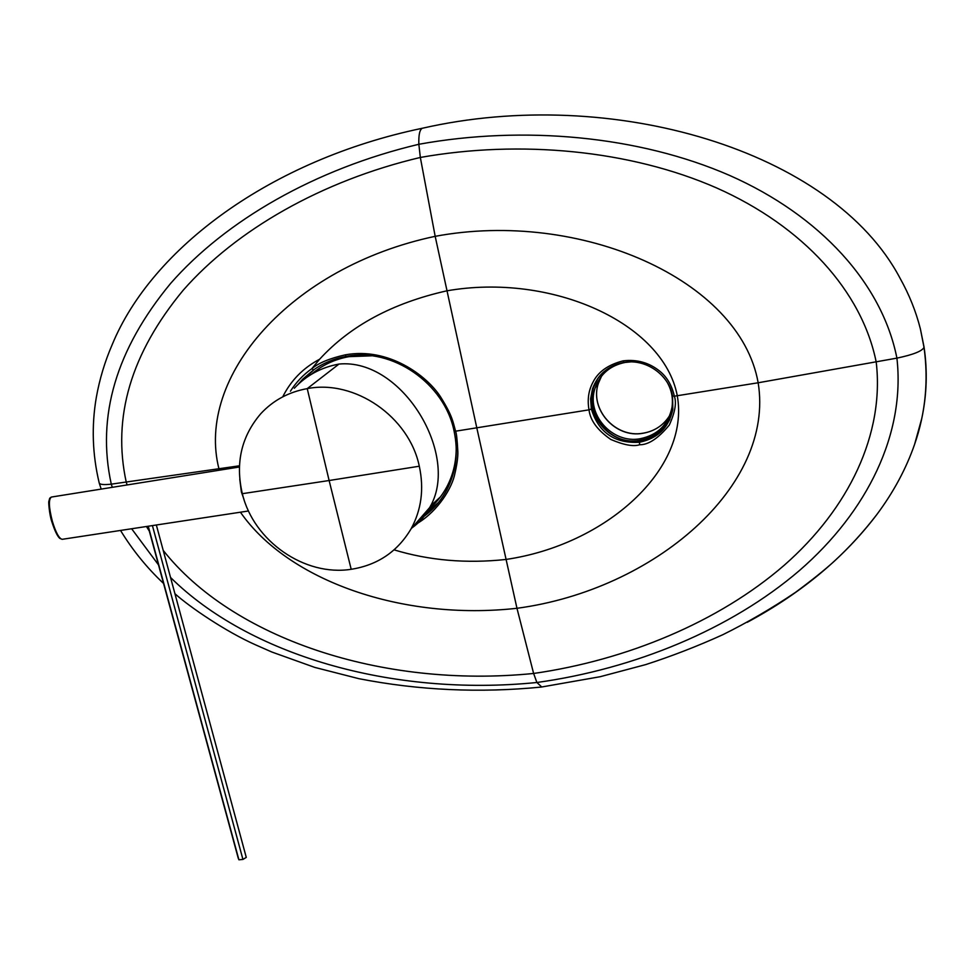 <?xml version="1.0" encoding="UTF-8"?>
<svg xmlns="http://www.w3.org/2000/svg" width="975" height="975" viewBox="0 0 975 975"><rect width="100%" height="100%" fill="white"/><g stroke="black" fill="none" stroke-linecap="round" stroke-linejoin="round"><path stroke-width="1.46" d="M351.195 569.29C304.651 576.676 253.646 541.198 242.324 493.691C235.207 463.052 241.373 436.386 260.8 413.68C273.183 400.347 288.661 391.999 307.235 388.623C354.803 379.251 409.147 416.812 419.299 466.221C424.186 488.95 421.419 509.864 411.023 528.925C397.508 551.667 377.569 565.122 351.195 569.29L329.123 480.517L242.324 493.691M411.913 527.914C419.335 522.734 425.234 515.97 429.609 507.634C460.846 455.873 402.419 357.862 338.983 364.065C321.165 367.356 306.272 375.424 294.316 388.245M243.994 499.444L241.361 491.875L239.777 479.249M148.005 526.268L238.229 858.146L238.912 859.804L242.933 859.426L246.273 857.403L156.341 525.001M238.912 859.804L148.249 526.232M242.933 859.426L152.417 525.598M747.191 622.318C800.999 593.397 844.167 557.542 876.696 514.727C893.453 492.302 906.092 468.829 914.611 444.308L921.765 418.507C926.835 394.607 927.591 370.768 924.032 346.978L924.02 347.368C922.24 351.11 913.197 354.693 896.915 358.13L758.16 382.773L674.359 396.191C676.711 402.809 675.029 412.413 669.313 425.027C658.381 438.311 648.485 444.893 639.6 444.758C633.421 446.794 623.842 445.027 610.837 439.469C597.529 430.292 590.241 420.42 589.01 409.841L476.787 427.806L435.179 236.328L420.335 157.45L418.848 144.276C418.543 134.867 419.725 129.529 422.358 128.249C270.575 159.839 151.795 248.393 112.222 344.577C104.837 361.591 99.523 379.287 96.269 397.666C91.443 426.014 92.406 454.35 99.145 482.686M541.771 686.997L536.896 682.5L533.617 673.469L516.969 608.29L476.787 427.806L455.593 431.194C456.483 433.144 457.238 439.908 457.836 451.474C458.079 457.117 456.909 465.27 454.35 475.934C450.267 491.79 434.509 514.568 414.509 524.94M924.032 346.978L920.412 329.038C916.013 311.561 909.224 294.621 900.047 278.228C832.711 150.467 611.752 84.996 422.358 128.249M420.652 517.896L438.604 502.369L420.652 517.896M314.194 369.476L301.007 381.786L314.194 369.476M597.98 378.178L593.47 387.477C583.355 414.85 611.106 446.221 640.307 440.627C653.689 438.238 663.548 431.157 669.874 419.384M672.823 409.256L672.543 396.13L672.823 409.256C669.008 427.44 657.906 438.433 639.478 442.248C614.616 443.649 598.577 432.571 591.35 409.025L589.01 409.841C587.23 399.701 588.534 390.512 592.934 382.31C598.065 371.865 608.12 364.711 623.098 360.86C636.919 359.19 649.155 362.639 659.783 371.207C667.058 377.142 671.909 385.466 674.359 396.191L672.543 396.021M99.145 482.747C99.438 484.538 103.484 485.014 111.284 484.161L239.46 465.794M290.428 391.194C296.083 382.31 303.225 374.802 311.829 368.672L319.617 359.239C303.176 367.941 290.879 380.482 282.738 396.837M297.997 384.503L302.689 379.214L313.584 369.903L311.829 368.684C318.618 362.956 329.745 358.349 345.223 354.863C388.282 346.893 426.892 375.497 440.663 397.032C452.741 416.386 452.875 421.761 455.593 431.194L454.143 430.987M338.983 364.065L307.235 388.623L329.123 480.517L419.299 466.221M248.527 510.973L62.181 539.321C59.109 538.639 55.831 532.63 52.345 521.284C48.726 507.11 48.433 499.029 51.468 497.043L51.431 497.043M112.308 487.317L111.284 484.161C96.367 416.252 116.135 349.355 170.588 283.457C225.578 220.618 315.071 168.87 418.848 144.276C523.283 125.336 638.649 135.708 729.702 175.463C820.365 215.572 882.119 283.567 896.915 358.13C905.434 433.375 867.799 511.266 799.451 570.533C730.482 629.606 634.213 668.96 536.896 682.5C391.292 697.088 248.552 654.676 170.54 577.456M623.098 360.86L623.793 362.42M394.095 549.863C429.122 560.479 466.342 563.696 505.757 559.479C605.78 544.976 690.263 469.219 677.284 395.716C663.268 322.481 550.838 272.549 446.66 290.867C392.511 303.079 350.159 325.869 319.617 359.239M591.35 409.025L590.606 398.872L592.483 388.915C597.797 374.51 608.181 365.686 623.647 362.444M639.6 444.758L639.478 442.248M219.363 470.206L219.009 469.06C195.451 377.167 290.209 266.931 435.179 236.328C580.137 209.272 739.915 279.398 758.16 382.773C774.954 486.257 654.262 589.924 516.969 608.29C402.066 621.051 288.052 580.661 240.423 512.204M304.566 377.861L313.621 369.878C323.286 363.09 334.108 358.605 346.064 356.423M345.223 354.863L346.137 356.436C334.133 358.593 323.273 363.078 313.584 369.903L313.621 369.878M454.192 431.218C458.555 452.254 456.105 471.778 446.842 489.791C456.105 471.754 458.518 452.193 454.082 431.096C444.563 383.321 392.169 347.137 346.149 356.436L346.271 356.387M127.128 484.953L126.287 482.345C112.052 417.239 131.028 353.194 183.215 290.209C235.877 230.149 321.397 180.838 420.335 157.45C520.138 139.73 630.033 149.955 716.723 187.992C803.047 226.358 861.876 291.111 876.22 362.115C884.557 433.912 849.103 508.389 784.156 565.317C718.612 622.038 626.767 660.112 533.617 673.469C380.945 688.752 232.123 637.772 163.215 550.4M146.433 526.5L149.333 531.131M131.637 528.755L158.511 564.903M446.842 489.791C440.139 502.308 430.865 512.302 419.006 519.773M625.085 362.42C610.216 365.515 600.247 373.998 595.189 387.867C585.585 414.107 612.19 444.1 640.161 438.738C657.723 435.094 668.338 424.625 672.019 407.306C673.189 399.153 671.872 391.328 668.058 383.809M629.545 361.92L625.17 362.408M601.636 375.984L598.528 382.956C589.022 408.927 615.322 438.592 642.988 433.266C654.822 431.182 663.817 425.1 669.983 415.033M604.403 371.317C575.067 395.838 602.489 447.915 640.234 440.237C657.321 436.824 668.131 426.818 672.665 410.243M595.798 386.112L595.591 387.282M440.432 496.921L430.414 506.062M456.178 446.282C456.483 460.895 453.387 474.398 446.879 486.781C441.76 496.312 435.021 504.392 426.648 511.022M314.779 372.377L319.727 368.062M371.682 355.814L348.952 356.655C334.657 359.251 322.164 365.125 311.464 374.254C322.164 365.138 334.632 359.263 348.867 356.643M411.023 528.938L429.609 507.634M62.181 539.321L59.707 538.322C57.257 536.055 54.576 530.363 51.675 521.235C49.396 514.556 48.384 501.638 48.847 501.43L49.713 498.237L51.273 497.079M239.399 467.001L51.468 497.043M876.696 514.727C863.728 531.619 849.481 547.219 833.942 561.539C824.533 570.07 811.748 580.32 795.588 592.3C772.127 608.156 747.874 622.282 722.841 634.701C697.503 646.193 671.787 656.163 645.694 664.609L600.125 676.723L541.308 687.058C479.505 693.164 418.689 690.361 358.849 678.673L314.754 667.4L271.842 652.019L255.633 644.877C225.627 631.544 189.564 606.925 174.927 593.702M914.611 444.308C925.494 413.047 928.627 380.737 924.02 347.368L920.412 329.038M593.47 387.477L592.483 388.915C597.773 374.497 608.181 365.686 623.707 362.481C645.45 358.349 668.911 374.51 672.531 396.069M163.556 583.464C146.847 567.73 132.502 550.058 120.534 530.449M101.193 489.097L99.304 483.271M666.047 420.566C659.965 427.452 652.312 431.657 643.073 433.192C615.371 438.506 589.058 408.83 598.528 382.956L595.189 387.867C600.234 373.998 610.216 365.515 625.121 362.432L630.52 361.908M667.595 383.017C671.751 390.743 673.225 398.836 672.019 407.306M430.414 506.049L433.729 503.393"/></g></svg>
